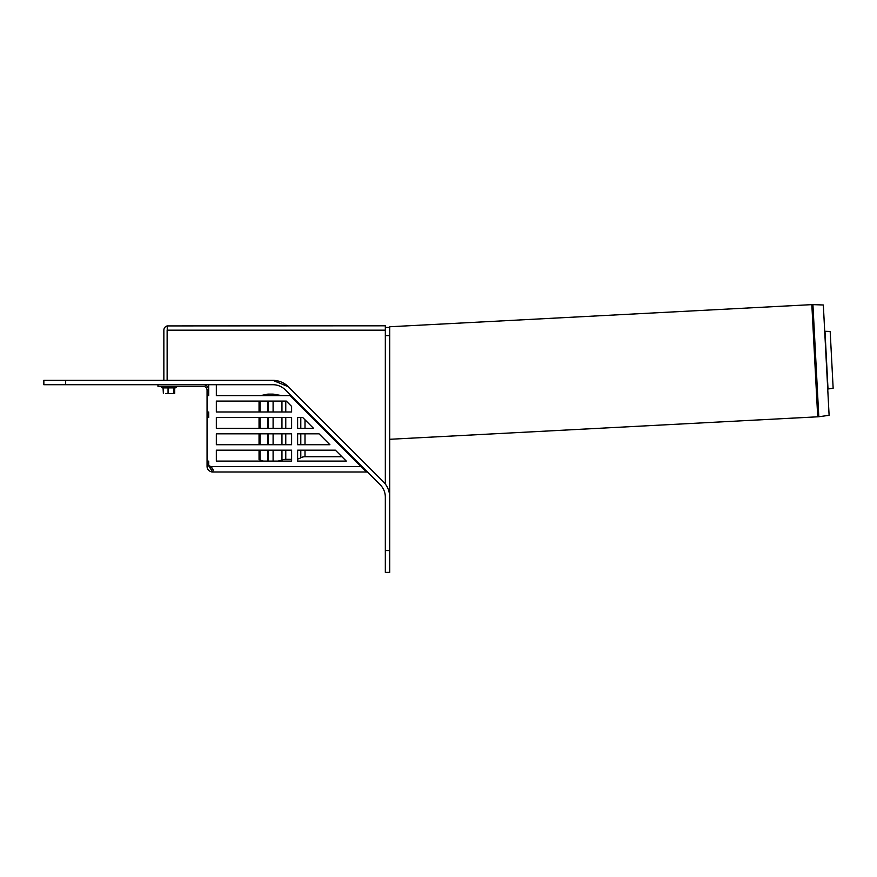 <?xml version="1.0" encoding="UTF-8"?>
<svg xmlns="http://www.w3.org/2000/svg" width="877" height="877" viewBox="0 0 877 877"><rect width="100%" height="100%" fill="white"/><g stroke="black" fill="none" stroke-linecap="round" stroke-linejoin="round"><path stroke-width="1.32" d="M165.556 393.554L174.337 393.554L165.556 393.554M163.374 393.543L163.056 387.897L168.055 387.897L168.055 393.334M174.698 393.334L174.698 388.072M168.055 387.897L173.876 387.897L173.876 393.334M173.876 387.897L174.698 387.897M824.983 331.287L830.179 331.462L833.15 388.259L828.009 388.982L824.983 331.287L824.413 331.287M818.8 416.75L829.105 415.303L823.328 304.988L812.924 304.626L818.8 416.75L389.695 439.289M817.715 416.86L811.828 304.637L389.695 326.759L389.695 500.361M335.442 440.999L334.751 439.322M263.528 461.094A18.362 18.362 0 0 1 260.03 459.921L259.044 459.482L259.044 450.175L216.334 450.175L216.334 461.094L291.613 461.094L291.613 450.175L216.334 450.175L216.334 461.094L263.528 461.094M259.044 401.085L259.044 411.993L216.334 411.993L291.613 411.993L291.613 406.424L286.275 401.085L216.334 401.085L216.334 411.993L216.334 401.085L259.044 401.085M259.044 417.452L259.044 428.36L216.334 428.36L291.613 428.36L291.613 417.452L216.334 417.452L216.334 428.36L216.334 417.452L259.044 417.452M259.044 433.819L259.044 444.727L216.334 444.727L291.613 444.727L291.613 433.819L216.334 433.819L216.334 444.727L216.334 433.819L259.044 433.819M281.955 460.008A26.474 26.474 0 0 1 277.921 461.094L291.613 461.094L291.613 459.351L285.77 459.351A11.346 11.346 0 0 0 281.955 460.008L281.955 450.175M300.8 457.805A12.552 12.552 0 0 1 297.621 459.022L297.621 461.094L346.283 461.094L335.365 450.175L297.621 450.175L297.621 461.094L346.283 461.094L341.92 456.731L304.999 456.731A8.726 8.726 0 0 0 300.8 457.805L300.8 450.175M163.856 380.355L163.856 330.169A4.363 4.363 0 0 1 167.244 325.915L167.244 380.355L272.911 380.355L288.347 386.746L383.304 481.703L288.347 386.746L272.911 380.355L43.85 380.355L43.85 384.718L272.911 384.718A17.452 17.452 0 0 1 285.255 389.827L380.223 484.795A17.452 17.452 0 0 1 385.332 497.138L385.332 572.374L389.695 572.374L389.695 497.138A21.815 21.815 0 0 0 383.304 481.703L288.347 386.746L298.432 396.832L288.347 386.746L272.911 380.355A21.815 21.815 0 0 1 288.347 386.746M385.332 484.049L385.332 325.805L167.244 325.915M167.134 380.355L167.134 330.169A1.096 1.096 0 0 1 167.244 329.697M371.969 470.368L350.142 448.542L371.969 470.368M319.009 433.819L297.621 433.819L297.621 444.727L329.916 444.727L319.009 433.819M302.642 417.452L297.621 417.452L297.621 428.36L313.549 428.36L302.642 417.452M367.43 472.001L212.519 472.001L366.443 472.001L364.81 470.368L365.797 470.368M207.06 465.457A6.545 6.545 0 0 1 210.688 466.542C213.571 469.184 213.911 470.982 211.697 471.936C208.693 470.982 207.158 469.184 207.06 466.542L207.06 390.177A3.815 3.815 0 0 0 203.245 386.351A3.815 3.815 0 0 1 207.06 390.177A3.815 3.815 0 0 0 203.245 386.351A3.815 3.815 0 0 1 207.06 390.177M207.06 466.542C207.158 469.184 208.693 470.982 211.697 471.936L212.519 472.001M210.294 466.542A6.336 6.336 0 0 0 208.704 465.873L211.521 470.225C212.793 469.316 212.387 468.088 210.294 466.542C212.387 468.088 212.793 469.316 211.521 470.225L208.704 465.873M208.704 395.626L208.704 384.718M208.704 465.665L208.704 461.094M208.704 417.452L208.704 411.993L208.704 417.452M207.147 386.351A5.459 5.459 0 0 1 208.704 390.177A5.459 5.459 0 0 0 203.245 384.718M203.245 386.351L157.97 386.351L157.97 384.718M216.334 384.718L216.334 395.626L290.079 395.626L364.81 470.368L360.995 466.542L210.688 466.542M366.443 472.001L360.995 466.542M385.332 327.439L389.695 327.439M163.056 388.072L161.532 387.513L176.233 387.513L176.025 386.351L176.233 387.513L174.38 388.193M304.999 409.57L304.999 410.557M304.999 419.809L304.999 428.36M304.999 433.819L304.999 444.727M304.999 450.175L304.999 456.731M268.165 461.094L268.165 450.175M268.165 444.727L268.165 433.819M268.165 428.36L268.165 417.452M268.165 411.993L268.165 401.085M268.165 395.626L267.945 394.102L267.945 395.626M267.945 401.085L267.945 411.993M267.945 417.452L267.945 428.36M267.945 433.819L267.945 444.727M267.945 450.175L267.945 461.094M260.03 401.085L260.03 411.993M260.03 417.452L260.03 428.36M260.03 433.819L260.03 444.727M260.03 450.175L260.03 459.921M268.165 394.113L273.098 394.113L273.098 395.626M273.098 401.085L273.098 411.993M273.098 417.452L273.098 428.36M273.098 433.819L273.098 444.727M273.098 450.175L273.098 461.094M281.955 401.085L281.955 411.993M281.955 417.452L281.955 428.36M281.955 433.819L281.955 444.727M285.77 401.085L285.77 411.993M285.77 417.452L285.77 428.36M285.77 433.819L285.77 444.727M285.77 450.175L285.77 459.351M294.771 399.342L294.771 400.329M300.8 405.371L300.8 406.358M300.8 417.452L300.8 428.36M300.8 433.819L300.8 444.727M167.244 330.169L385.332 330.169M389.695 550.548L385.332 550.548M389.695 335.628L385.332 335.628M65.665 384.718L65.665 380.355M161.532 387.513L161.73 386.351M827.439 389.037L828.009 388.982M811.828 304.637L812.924 304.626M260.03 395.724L267.945 394.102M273.098 394.113L281.955 395.637M290.736 396.294L291.723 396.294"/></g></svg>
